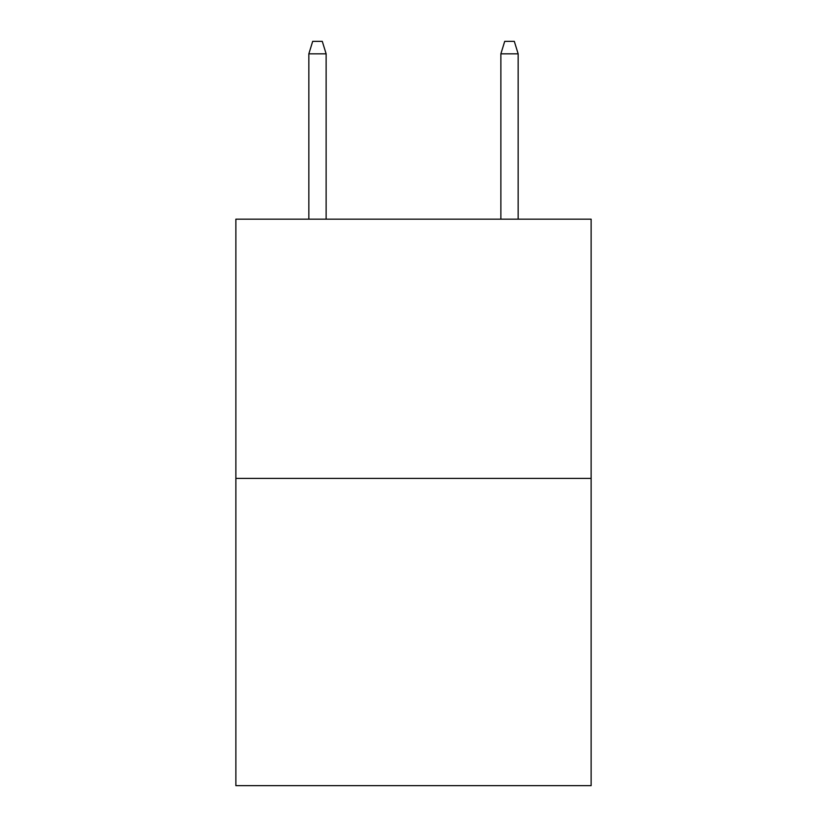 <?xml version="1.0" encoding="UTF-8"?>
<svg xmlns="http://www.w3.org/2000/svg" width="827" height="827" viewBox="0 0 827 827"><rect width="100%" height="100%" fill="white"/><g stroke="black" fill="none" stroke-linecap="round" stroke-linejoin="round"><path stroke-width="1.24" d="M591.129 478.409L591.129 219.165L235.871 219.165L235.871 785.65L591.129 785.65L591.129 478.409L235.871 478.409M326.127 219.165L326.127 53.827L308.843 53.827L308.843 219.165M308.843 53.827L312.689 41.35L322.282 41.35L326.127 53.827M500.873 53.827L504.718 41.35L514.311 41.35L518.157 53.827L500.873 53.827L500.873 219.165M518.157 53.827L518.157 219.165"/></g></svg>
